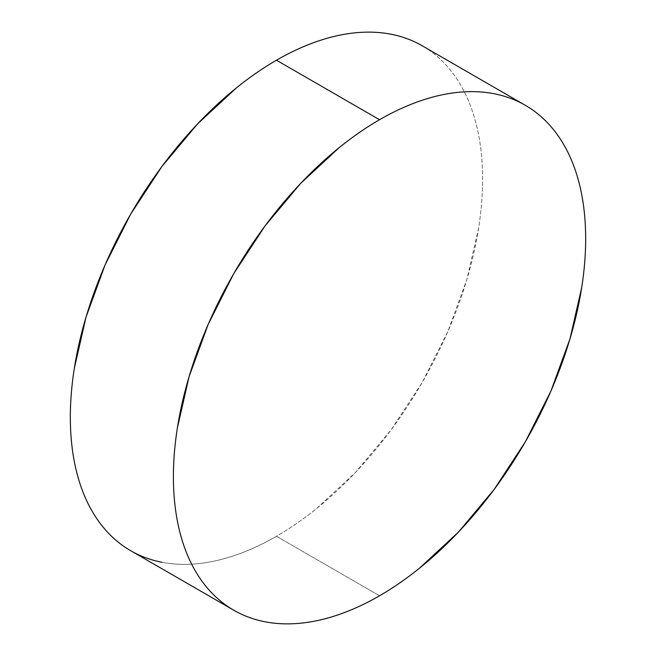 <?xml version="1.0" encoding="UTF-8"?>
<svg xmlns="http://www.w3.org/2000/svg" width="656" height="656" viewBox="0 0 656 656"><rect width="100%" height="100%" fill="white"/><g stroke="black" fill="none" stroke-linecap="round" stroke-linejoin="round"><path stroke-width="0.49" stroke-dasharray="3.28 2.46" d="M161.942 562.274C173.2 564.463 185.082 564.931 197.587 563.693C210.084 562.454 222.974 559.527 236.25 554.919C249.526 550.302 262.933 544.086 276.463 536.272L379.537 595.779L276.463 536.272A291.518 168.305 120 0 0 466.908 279.382A291.518 168.305 120 0 0 422.226 45.789C431.796 51.316 440.34 58.4 447.859 67.06C455.379 75.711 461.726 85.764 466.908 97.211C472.09 108.658 476.002 121.286 478.642 135.087C481.283 148.896 482.603 163.606 482.603 179.236C482.603 194.865 481.283 211.109 478.642 227.96L466.908 279.382L447.859 331.534L422.226 382.399L390.984 430.041L355.347 472.607L316.684 508.482C303.408 519.191 290.001 528.457 276.463 536.272A291.518 168.305 120 0 1 130.708 550.712"/><path stroke-width="0.98" d="M233.774 610.211C243.343 615.738 253.757 619.592 265.016 621.781C276.266 623.963 288.148 624.438 300.653 623.2C313.158 621.962 326.04 619.034 339.316 614.418C352.592 609.801 365.999 603.586 379.537 595.779C393.067 587.965 406.474 578.699 419.75 567.981L458.413 532.114L494.058 489.54L525.292 441.906L550.925 391.042L569.974 338.89L581.708 287.467C584.348 270.616 585.669 254.372 585.669 238.743C585.669 223.114 584.348 208.395 581.708 194.594C579.068 180.785 575.156 168.166 569.974 156.718C564.8 145.263 558.445 135.218 550.925 126.559C543.406 117.908 534.861 110.815 525.292 105.296C515.723 99.769 505.309 95.907 494.058 93.726C482.8 91.537 470.918 91.069 458.413 92.307C445.916 93.546 433.026 96.473 419.75 101.081C406.474 105.698 393.067 111.914 379.537 119.728C365.999 127.543 352.592 136.809 339.316 147.518L300.653 183.393L265.016 225.959L233.774 273.601L208.141 324.466L189.092 376.618L177.358 428.04C174.717 444.891 173.397 461.135 173.397 476.764C173.397 492.394 174.717 507.104 177.358 520.913C179.998 534.714 183.91 547.342 189.092 558.789C194.274 570.236 200.621 580.289 208.141 588.94C215.66 597.6 224.204 604.684 233.774 610.211L130.708 550.712C121.139 545.185 112.594 538.092 105.075 529.441C97.555 520.782 91.2 510.737 86.026 499.282C80.844 487.834 76.932 475.215 74.292 461.406C71.652 447.605 70.331 432.886 70.331 417.257C70.331 401.628 71.652 385.384 74.292 368.533L86.026 317.11L105.075 264.958L130.708 214.094L161.942 166.46L197.587 123.886L236.25 88.019C249.526 77.301 262.933 68.035 276.463 60.221C290.001 52.414 303.408 46.199 316.684 41.582C329.96 36.966 342.842 34.038 355.347 32.8C367.852 31.562 379.734 32.037 390.984 34.219C402.243 36.408 412.657 40.262 422.226 45.789A291.518 168.305 120 0 0 276.463 60.221L379.537 119.728A291.518 168.305 -60 0 1 525.292 105.288A291.518 168.305 -60 0 1 569.974 338.89A291.518 168.305 -60 0 1 379.537 595.779A291.518 168.305 -60 0 1 233.774 610.211A291.518 168.305 -60 0 1 189.092 376.618A291.518 168.305 -60 0 1 379.537 119.728L276.463 60.221A291.518 168.305 120 0 0 86.026 317.11A291.518 168.305 120 0 0 130.708 550.712C140.277 556.231 150.691 560.093 161.942 562.274M422.226 45.789L525.292 105.288"/></g></svg>
